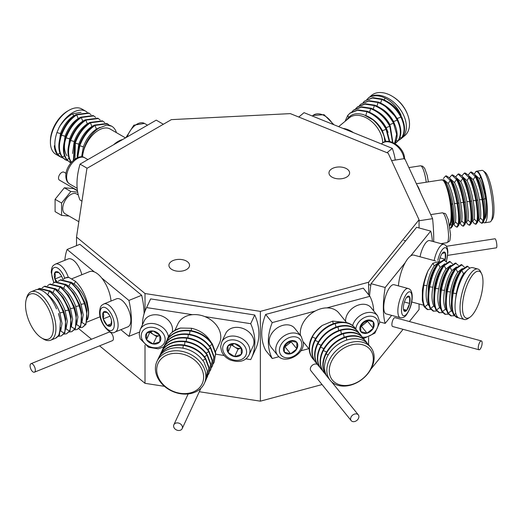 <?xml version="1.0" encoding="UTF-8"?>
<svg xmlns="http://www.w3.org/2000/svg" width="523" height="523" viewBox="0 0 523 523"><rect width="100%" height="100%" fill="white"/><g stroke="black" fill="none" stroke-linecap="round" stroke-linejoin="round"><path stroke-width="0.78" d="M171.943 269.535A10.31 5.949 0 0 0 183.181 270.829A10.31 5.949 0 0 0 189.542 265.324A10.31 5.949 0 0 0 186.521 261.121A10.31 5.949 0 0 0 175.29 259.826A10.31 5.949 0 0 0 168.922 265.324A10.31 5.949 0 0 0 171.943 269.535M332 177.127A10.31 5.949 0 0 0 343.232 178.421A10.31 5.949 0 0 0 349.599 172.923A10.31 5.949 0 0 0 346.579 168.713A10.31 5.949 0 0 0 335.341 167.419A10.31 5.949 0 0 0 328.98 172.923A10.31 5.949 0 0 0 332 177.127M77.424 190.516L59.472 180.147A4.583 2.648 -60 0 1 58.517 178.049A4.583 2.648 -60 0 1 60.518 173.44A4.583 2.648 -60 0 1 64.048 172.211L66.035 173.361M78.849 221.719L65.107 213.783A11.454 6.616 -60 0 1 62.734 208.54A11.454 6.616 -60 0 1 67.735 197.014A11.454 6.616 -60 0 1 76.561 193.948L78.287 194.942M447.695 255.361L496.366 247.83A4.583 0.968 -98.8 0 0 496.85 245.862A4.583 0.968 -98.8 0 0 496.203 241.123A4.583 0.968 -98.8 0 0 494.961 238.776L446.394 246.294M482.141 342.944A4.583 1.582 -74.9 0 1 481.049 347.651A4.583 1.582 -74.9 0 1 479.009 349.763A4.583 1.582 -74.9 0 1 478.264 347.736A4.583 1.582 -74.9 0 1 479.356 343.029A4.583 1.582 -74.9 0 1 481.395 340.918A4.583 1.582 -74.9 0 1 482.141 342.944M479.009 349.763L392.636 326.509A4.583 1.582 -74.9 0 1 391.89 324.482A4.583 1.582 -74.9 0 1 392.976 319.775A4.583 1.582 -74.9 0 1 395.015 317.664L481.395 340.918M358.909 416.648A4.583 3.393 -38.9 0 1 355.862 421.074A4.583 3.393 -38.9 0 1 351.195 420.642A4.583 3.393 -38.9 0 1 350.606 418.884A4.583 3.393 -38.9 0 1 353.653 414.458A4.583 3.393 -38.9 0 1 358.32 414.889A4.583 3.393 -38.9 0 1 358.909 416.648M351.195 420.642L310.917 370.774A4.583 3.393 -38.9 0 1 310.329 369.016A4.583 3.393 -38.9 0 1 312.963 364.819A4.583 3.393 -38.9 0 1 317.526 364.538M182.449 427.376A4.583 3.615 24.9 0 1 182.181 428.625A4.583 3.615 24.9 0 1 177.251 430.259A4.583 3.615 24.9 0 1 173.597 426.01A4.583 3.615 24.9 0 1 173.865 424.761A4.583 3.615 24.9 0 1 178.794 423.127A4.583 3.615 24.9 0 1 182.449 427.376M35.329 370.114A4.583 2.144 68 0 1 34.42 372.193A4.583 2.144 68 0 1 31.609 370.441A4.583 2.144 68 0 1 30.073 365.78A4.583 2.144 68 0 1 30.981 363.694A4.583 2.144 68 0 1 33.792 365.446A4.583 2.144 68 0 1 35.329 370.114M30.981 363.694L109.052 332.138A4.583 2.144 68 0 1 111.863 333.883A4.583 2.144 68 0 1 113.399 338.551A4.583 2.144 68 0 1 112.491 340.63L34.42 372.193M77.679 192.131L70.834 191.516L61.57 203.035L61.57 215.384L69.029 216.051M77.469 190.836L73.612 188.607L64.355 187.777L55.092 199.296L55.092 211.645L61.57 215.384M64.355 187.777L70.834 191.516M55.092 199.296L61.57 203.035M368.591 282.243L260.362 311.381L145.015 293.54L76.521 237.063L86.929 168.38L171.374 119.63L290.33 113.622L388.151 153.167L419.06 219.758L368.591 282.243L368.591 294.704M322.05 384.562L260.362 401.174L199.302 391.727M164.51 386.34L145.015 383.326L99.573 345.853M91.525 339.224L78.777 328.712M419.06 303.968L419.06 309.551L409.385 321.527M403.089 329.327L370.892 369.186M330.176 380.267A26.117 19.325 -38.9 0 1 329.908 358.876A26.117 19.325 -38.9 0 1 350.495 342.532A26.117 19.325 -38.9 0 1 362.334 342.199A26.117 19.325 -38.9 0 1 370.814 347.449A26.117 19.325 -38.9 0 1 371.082 368.833A26.117 19.325 -38.9 0 1 350.495 385.183A26.117 19.325 -38.9 0 1 338.662 385.51A26.117 19.325 -38.9 0 1 330.176 380.267L327.856 377.39A26.117 19.325 141.1 0 1 327.588 356A26.117 19.325 141.1 0 1 348.174 339.656A26.117 19.325 141.1 0 1 365.662 341.905L368.584 344.683L368.591 337.348M419.06 227.969L419.06 219.758M76.521 245.666L76.521 237.063M145.015 383.326L145.015 345.102M145.015 311.1L145.015 293.54M260.362 401.174L260.362 311.381M81.967 201.159L80.039 200.048A58.19 33.596 -60 0 1 76.986 183.848A58.19 33.596 -60 0 1 80.039 164.13L113.602 144.753A22.907 13.225 -60 0 1 122.67 139.517L156.233 120.14L163.359 124.258M82.529 157.011A22.907 13.225 -60 0 1 82.869 154.03A22.907 13.225 -60 0 1 94.133 133.555A22.907 13.225 -60 0 1 110.15 129.031L125.494 137.889M76.077 114.589L73.593 115.91L72.775 113.805C70.455 114.91 68.01 116.721 65.44 119.244C64.558 119.937 60.138 125.278 59.125 127.416A26.117 15.082 -60 0 1 72.775 112.582A26.117 15.082 -60 0 1 85.837 111.288L81.948 109.039A26.117 15.082 120 0 0 68.886 110.333L67.591 111.085A24.287 14.023 120 0 0 59.007 118.695A24.287 14.023 120 0 0 50.417 140.824L50.417 142.321A26.117 15.082 120 0 0 55.83 154.278L59.72 156.521A26.117 15.082 -60 0 1 54.333 145.688L57.125 153.997L60.243 156.828L62.963 158.077M68.886 110.333A26.117 15.082 120 0 0 59.655 118.525A26.117 15.082 120 0 0 50.417 142.321M91.048 114.7L88.648 112.916L76.162 114.537C69.454 118.989 64.375 125.768 60.93 134.875C57.903 144.021 58.158 151.278 61.694 156.639L64.826 159.463M89.217 113.236L76.737 114.864C70.023 119.322 64.95 126.102 61.505 135.202C58.491 144.341 58.746 151.598 62.263 156.965L65.388 159.796L67.532 160.718M85.837 111.288A26.117 15.082 -60 0 1 87.21 112.268M111.628 126.18L106.803 125.03A26.117 15.082 -60 0 1 111.752 126.252A26.117 15.082 -60 0 1 116.198 131.966L116.394 132.633M106.934 123.474L94.454 125.095C87.74 129.547 82.667 136.326 79.221 145.433L77.129 157.848M109.333 125.252L107.503 123.794L95.023 125.422C88.315 129.881 83.235 136.66 79.79 145.76L77.685 157.613M104.763 122.617L102.364 120.833L89.878 122.454C83.17 126.912 78.09 133.692 74.652 142.792L73.364 160.313M102.933 121.159L90.453 122.787C83.739 127.239 78.666 134.019 75.22 143.119L73.756 159.986M100.194 119.976L97.794 118.191L85.308 119.813C78.6 124.271 73.521 131.051 70.075 140.151C67.049 149.303 67.297 156.56 70.84 161.914L71.252 162.444M98.363 118.518L85.877 120.146C79.169 124.598 74.089 131.378 70.651 140.484C67.637 149.624 67.892 156.874 71.409 162.248L71.442 162.235M95.624 117.342L93.225 115.55L80.738 117.178C74.024 121.63 68.951 128.41 65.506 137.51C62.472 146.662 62.727 153.919 66.264 159.28L70.873 162.901M93.787 115.877L81.307 117.505C74.599 121.964 69.52 128.743 66.075 137.843C63.067 146.983 63.316 154.239 66.839 159.607L69.958 162.437M72.775 113.805L81.072 112.308M73.593 115.91C67.813 119.787 63.453 125.677 60.505 133.581L58.838 145.584M59.125 127.416L56.935 132.561C53.921 141.7 54.176 148.957 57.693 154.331L60.812 157.155M80.653 117.23L78.162 118.551C72.39 122.428 68.023 128.318 65.074 136.222L63.407 148.218M66.218 136.876C63.643 144.812 63.898 151.114 66.983 155.789M85.223 119.865L82.739 121.186C76.959 125.069 72.599 130.959 69.651 138.857L67.977 150.859M89.799 122.506L87.308 123.827C81.529 127.704 77.169 133.594 74.22 141.498L72.553 153.501M75.364 142.158L74.966 159.07M94.369 125.147L91.878 126.468C86.105 130.345 81.738 136.235 78.79 144.139L77.123 156.142M100.141 127.324L96.454 129.109C90.675 132.986 86.315 138.876 83.366 146.78L81.588 156.907M116.354 132.613L116.198 131.966M82.869 154.03L84.34 147.584C87.413 139.144 92.198 132.679 98.697 128.2L106.803 125.03M113.602 144.753L122.67 139.517M80.039 164.13L87.171 168.243M130.861 319.991A15.121 7.08 68 0 1 127.854 326.862L115.093 332.02A15.121 7.08 68 0 0 118.1 325.156A15.121 7.08 68 0 0 113.04 309.753A15.121 7.08 68 0 0 103.757 303.981L116.518 298.823A15.121 7.08 68 0 1 125.801 304.595A15.121 7.08 68 0 1 130.861 319.991M110 316.167L103.234 318.899A7.937 3.72 68 0 1 102.626 315.16A7.937 3.72 68 0 1 103.234 312.421L107.176 312.434L109.274 314.892M103.234 318.899L103.737 315.461L103.234 312.421A7.937 3.72 68 0 1 107.176 312.434A7.937 3.72 68 0 1 109.157 314.715A7.937 3.72 68 0 1 111.118 318.925A7.937 3.72 68 0 1 111.517 320.553A7.937 3.72 68 0 1 111.118 325.404L107.176 325.391L103.234 318.899A7.937 3.72 68 0 0 107.176 325.391L111.484 323.652M111.484 320.39L111.118 325.404A7.937 3.72 68 0 1 107.176 325.391M120.846 329.693L128.913 336.341A58.19 27.255 -112 0 0 131.384 320.429A58.19 27.255 -112 0 0 128.913 300.431L101.691 277.981A22.907 10.728 -112 0 0 94.33 271.914A22.907 10.728 -112 0 0 89.42 271.666L71.978 278.72M128.913 336.341L139.399 332.105M87.374 319.782A22.907 10.728 -112 0 0 88.629 312.846A22.907 10.728 -112 0 0 88.328 308.622L88.439 311.656A22.62 10.591 68 0 1 88.459 312.708A22.62 10.591 68 0 1 87.465 318.978M111.026 301.045A22.907 10.728 -112 0 0 101.691 277.981M65.46 284.192L68.918 286.199C74.103 290.363 78.143 296.41 81.039 304.34L83.216 314.826L81.921 322.449L85.314 324.646L82.405 327.378L79.849 327.725M60.165 286.336L63.623 288.343C68.807 292.507 72.847 298.555 75.737 306.485L77.92 316.971L76.62 324.593L80.012 326.783L77.11 329.523L74.554 329.863M54.869 288.474L58.328 290.481C63.512 294.645 67.552 300.692 70.442 308.622L72.625 319.108L71.324 326.731L74.717 328.928L71.814 331.66L69.252 332.007M49.574 290.618L53.026 292.625C58.216 296.789 62.257 302.837 65.146 310.767L67.323 321.253L66.029 328.875L69.422 331.066L66.519 333.805L63.956 334.145M32.491 328.006A24.287 11.375 68 0 1 26.15 299.744A24.287 11.375 68 0 1 46.423 305.151A24.287 11.375 68 0 1 53.15 331.517A24.287 11.375 68 0 1 41.585 337.93A24.287 11.375 68 0 1 32.491 328.006M26.15 299.744L26.647 297.868A26.117 12.232 68 0 1 31.171 291.756A26.117 12.232 68 0 1 40.957 294.645A26.117 12.232 68 0 1 48.449 303.68A26.117 12.232 68 0 1 50.744 340.185A26.117 12.232 68 0 1 43.246 338.93L41.585 337.93M37.381 289.533L39.003 288.598L49.391 291.239C55.333 296.064 59.949 303.065 63.244 312.238C66.205 321.429 66.499 328.418 64.126 333.21L61.224 335.943L58.661 336.289M38.996 288.591L39.656 288.33L50.051 290.971L57.883 299.679L63.904 311.976L65.761 319.017L64.787 332.942L61.224 335.949M55.301 306.177L56.53 308.91A26.117 12.232 -112 0 0 45.462 292.828A26.117 12.232 -112 0 0 35.675 289.938L31.171 291.756M63.335 279.262L65.473 277.89L68.912 277.425A26.117 12.232 -112 0 0 65.702 277.798A26.117 12.232 -112 0 0 65.63 277.824M58.053 281.407L60.184 280.034L70.572 282.675C76.515 287.5 81.137 294.501 84.432 303.673C87.387 312.865 87.681 319.854 85.314 324.646M60.184 280.027L60.838 279.759L71.233 282.407L79.071 291.115L85.092 303.405L86.949 310.453L85.975 324.378L82.412 327.385M52.751 283.544L54.889 282.172L65.277 284.813C71.22 289.644 75.842 296.646 79.13 305.818C82.091 315.003 82.386 321.991 80.012 326.783M54.889 282.172L55.543 281.904L65.937 284.545L73.776 293.253L79.797 305.55L81.647 312.597L80.679 326.515L77.116 329.523M47.456 285.689L49.593 284.316L59.982 286.957C65.924 291.782 70.54 298.783 73.835 307.955C76.796 317.147 77.09 324.136 74.717 328.928M49.593 284.309L50.247 284.041L60.642 286.689L68.474 295.397L74.501 307.687L76.351 314.735L75.384 328.66L71.814 331.667M42.16 287.827L44.298 286.454L54.686 289.095C60.629 293.926 65.244 300.928 68.539 310.1C71.501 319.285 71.795 326.274 69.422 331.066M44.298 286.454L44.952 286.186L55.346 288.827L63.178 297.535L69.199 309.832L71.056 316.879L70.082 330.798L66.519 333.805M47.109 294.312L47.73 294.763C52.921 298.927 56.961 304.974 59.851 312.904L62.028 323.391L60.733 331.013L64.126 333.21M50.744 340.185L55.248 338.361A26.117 12.232 -112 0 0 60.42 327.62L58.831 335.348L55.588 338.211M58.524 313.44L60.465 321.161L59.491 335.08L55.922 338.093M58.609 314.114L60.465 321.161M57.883 299.679L63.826 311.296L65.761 319.017M63.178 297.535L69.121 309.158L71.056 316.879M68.474 295.397L74.416 307.014L76.351 314.735M73.776 293.253L79.712 304.876L81.647 312.597M79.071 291.115L85.007 302.732L86.949 310.453M70.755 282.054L74.214 284.061C79.398 288.225 83.438 294.272 86.334 302.202L88.439 311.656M88.328 308.622L87.138 302.039C84.641 293.318 80.764 286.414 75.489 281.341L68.912 277.425M128.913 300.431L141.674 295.273L79.869 244.313L67.107 249.471A58.19 27.255 -112 0 0 64.839 260.297M94.33 271.914L67.107 249.471M144.126 313.637A58.19 27.255 -112 0 0 141.674 295.273M61.642 276.294L54.876 279.027A7.937 3.72 68 0 1 54.268 275.288A7.937 3.72 68 0 1 54.876 272.548L58.818 272.561L60.916 275.02M56.981 281.498L54.876 279.027L55.379 275.588L54.876 272.548A7.937 3.72 68 0 1 58.818 272.561A7.937 3.72 68 0 1 60.799 274.843A7.937 3.72 68 0 1 62.76 279.053A7.937 3.72 68 0 1 62.832 279.289M55.968 281.747A7.937 3.72 68 0 1 54.876 279.027M53.771 282.753L51.221 272.28C51.855 265.115 53.418 265.625 55.399 264.108L68.167 258.95A15.121 7.08 68 0 1 81.817 274.738M245.934 358.87L250.7 359.602A58.19 45.893 -155.1 0 0 251.445 358.092L255.472 349.403A58.19 45.893 -155.1 0 0 258.898 333.602A58.19 45.893 -155.1 0 0 254.734 315.003L150.65 298.901A58.19 45.893 -155.1 0 0 149.905 300.411L145.878 309.1A58.19 45.893 -155.1 0 0 142.452 324.757M251.445 358.092A58.19 45.893 -155.1 0 0 254.864 342.29A58.19 45.893 -155.1 0 0 250.7 323.691L204.853 316.598A22.907 18.07 -155.1 0 0 192.464 314.683A22.907 18.07 -155.1 0 0 177.879 323.953L174.924 330.314M215.522 351.685L219.438 343.238A22.907 18.07 -155.1 0 0 220.791 337.021A22.907 18.07 -155.1 0 0 204.853 316.598M168.432 388.818A24.287 19.155 24.9 0 1 159.842 360.399A24.287 19.155 24.9 0 1 191.889 358.098A24.287 19.155 24.9 0 1 200.472 386.517A24.287 19.155 24.9 0 1 168.432 388.818M180.631 351.11A26.117 20.6 24.9 0 1 193.249 355.921A26.117 20.6 24.9 0 1 204.323 383.431A26.117 20.6 24.9 0 1 180.631 393.76A26.117 20.6 24.9 0 1 168.02 388.955A26.117 20.6 24.9 0 1 156.946 361.439A26.117 20.6 24.9 0 1 180.631 351.11M158.868 357.386L161.169 353.254C166.301 346.997 173.675 344.369 183.298 345.37C192.902 346.932 200.276 351.41 205.421 358.811L208.821 367.891L207.494 376.586L206.546 378.332M159.28 356.405L161.378 352.803C166.523 346.566 173.898 343.938 183.508 344.919C193.111 346.481 200.486 350.959 205.631 358.36L209.023 367.355L207.5 376.586M204.323 383.431L205.748 380.365A26.117 20.6 -155.1 0 0 207.245 374.403L205.827 380.188L207.35 370.964L203.957 361.968L200.701 357.889A26.117 20.6 -155.1 0 0 182.056 348.043A26.117 20.6 -155.1 0 0 158.364 358.373L156.946 361.439M167.007 339.963L169.537 335.23C170.642 332.857 174.283 330.464 180.468 328.052A26.117 20.6 -155.1 0 0 167.85 337.93L167.648 338.374M165.333 343.572L167.863 338.832C172.995 332.576 180.37 329.948 189.993 330.948C199.596 332.51 206.971 336.989 212.116 344.389L215.515 353.47L214.188 362.164L213.227 363.93M165.974 341.977L168.073 338.381C173.218 332.144 180.592 329.516 190.202 330.497C199.806 332.059 207.18 336.537 212.325 343.938L215.718 352.933L214.195 362.164M163.66 347.174L166.19 342.441C171.322 336.178 178.696 333.55 188.319 334.557C197.923 336.112 205.297 340.597 210.442 347.998L213.842 357.078L212.515 365.773L211.554 367.532M164.3 345.585L166.399 341.99C171.544 335.746 178.918 333.118 188.528 334.105C198.132 335.661 205.506 340.146 210.651 347.547L214.044 356.536L212.521 365.773M161.986 350.783L164.516 346.043C169.648 339.787 177.022 337.158 186.646 338.159C196.249 339.721 203.624 344.199 208.769 351.6L212.168 360.68L210.841 369.375L209.88 371.14M162.627 349.187L164.725 345.592C169.87 339.355 177.245 336.727 186.855 337.708C196.458 339.27 203.833 343.748 208.978 351.149L212.371 360.144L210.847 369.375M160.313 354.385L162.843 349.652C167.975 343.389 175.349 340.761 184.972 341.767C194.576 343.323 201.95 347.808 207.095 355.209L210.494 364.289L209.167 372.984L208.206 374.743M160.953 352.796L163.052 349.201C168.197 342.957 175.571 340.336 185.181 341.316C194.785 342.872 202.159 347.357 207.304 354.757L210.697 363.753L209.174 372.984M211.155 342.388C206.958 335.073 200.42 330.359 191.542 328.261L180.468 328.052M192.464 314.683L146.617 307.589L150.65 298.901M250.7 323.691L254.734 315.003M215.829 354.208L224.145 355.496M146.617 307.589A58.19 45.893 -155.1 0 0 145.878 309.1M163.81 346.775L158.299 348.841L148.545 347.285L140.125 338.714L139.21 334.138L140.197 329.621L144.224 320.932A15.121 11.924 24.9 0 1 160.489 315.532A15.121 11.924 24.9 0 1 172.544 329.555A15.121 11.924 24.9 0 1 172.172 332.268M146.558 339.728A7.937 6.256 24.9 0 1 145.531 336.335A7.937 6.256 24.9 0 1 146.558 333.249L153.2 331.039L159.835 335.302L159.835 341.787L153.2 343.997L146.558 339.728L146.558 333.249A7.937 6.256 24.9 0 1 153.2 331.039A7.937 6.256 24.9 0 1 159.835 335.302A7.937 6.256 24.9 0 1 159.835 341.787A7.937 6.256 24.9 0 1 153.2 343.997A7.937 6.256 24.9 0 1 146.558 339.728L149.996 331.817M149.996 332.321L156.639 336.59L159.861 335.511A6.871 5.42 24.9 0 1 153.317 334.452A6.871 5.42 24.9 0 1 150.65 331.608M156.639 336.59L153.2 343.997M253.982 342.153A15.121 11.924 24.9 0 1 253.093 346.259L249.059 354.947A15.121 11.924 24.9 0 0 249.948 350.841A15.121 11.924 24.9 0 0 237.893 336.819A15.121 11.924 24.9 0 0 221.628 342.219L225.661 333.53A15.121 11.924 24.9 0 1 241.927 328.13A15.121 11.924 24.9 0 1 253.982 342.153M227.995 352.332A7.937 6.256 24.9 0 1 226.969 348.933A7.937 6.256 24.9 0 1 227.995 345.847L234.631 343.637L241.273 347.9L241.273 354.385L234.631 356.594L227.995 352.332L227.995 345.847A7.937 6.256 24.9 0 1 234.631 343.637A7.937 6.256 24.9 0 1 241.273 347.9A7.937 6.256 24.9 0 1 241.273 354.385A7.937 6.256 24.9 0 1 234.631 356.594A7.937 6.256 24.9 0 1 227.995 352.332L231.434 344.415M231.434 344.919L238.07 349.187L241.293 348.109A6.871 5.42 24.9 0 1 234.755 347.05A6.871 5.42 24.9 0 1 232.088 344.206M238.07 349.187L234.631 356.594M346.638 322.613L338.884 313.016A22.907 16.952 141.1 0 0 326.875 307.89A22.907 16.952 141.1 0 0 315.251 311.022A22.907 16.952 141.1 0 0 300.3 333.001A22.907 16.952 141.1 0 0 300.483 335.459M340.264 384.948A24.287 17.972 -38.9 0 1 332.21 360.033A24.287 17.972 -38.9 0 1 362.276 344.683A24.287 17.972 -38.9 0 1 370.33 369.598A24.287 17.972 -38.9 0 1 340.264 384.948M327.333 376.697L326.215 375.357C321.88 369.186 321.73 361.89 325.764 353.47C330.353 345.187 337.034 339.604 345.808 336.72C354.581 334.419 361.262 335.949 365.852 341.303M326.744 376.017L326.561 375.782C322.194 369.617 322.044 362.321 326.104 353.894C330.68 345.592 337.361 340.009 346.148 337.145C354.921 334.844 361.602 336.367 366.192 341.728L367.1 343.062M314.369 360.504L312.558 358.438C309.041 353.764 308.276 347.965 310.244 341.035A26.117 19.325 141.1 0 1 322.286 325.437C316.69 330.32 313.408 334.171 312.44 336.975L316.042 338.721M313.081 359.098L312.898 358.863C308.537 352.698 308.38 345.402 312.44 336.975M317.101 363.89L315.284 361.824C310.95 355.653 310.799 348.357 314.833 339.937C319.422 331.654 326.104 326.071 334.877 323.188C343.65 320.887 350.332 322.416 354.921 327.771M315.814 362.485L315.631 362.249C311.27 356.085 311.113 348.789 315.173 340.362C319.749 332.059 326.43 326.476 335.217 323.613C343.99 321.312 350.672 322.835 355.261 328.196L356.17 329.529M319.834 367.27L318.017 365.211C313.682 359.04 313.532 351.744 317.566 343.317C322.155 335.034 328.836 329.451 337.61 326.574C346.383 324.273 353.064 325.796 357.654 331.151M318.546 365.865L318.363 365.629C313.996 359.471 313.846 352.169 317.906 343.742C322.482 335.439 329.163 329.863 337.95 326.999C346.723 324.691 353.404 326.221 357.994 331.575L358.902 332.916M322.567 370.657L320.749 368.591C316.415 362.419 316.265 355.124 320.298 346.703C324.888 338.42 331.569 332.837 340.342 329.954C349.116 327.653 355.797 329.183 360.386 334.537M321.279 369.251L321.096 369.016C316.729 362.851 316.578 355.555 320.638 347.128C325.214 338.826 331.896 333.243 340.682 330.379C349.456 328.078 356.137 329.601 360.726 334.962L361.635 336.296M325.299 374.037L323.482 371.977C319.148 365.806 318.997 358.51 323.031 350.083C327.62 341.8 334.302 336.217 343.075 333.341C351.848 331.039 358.53 332.563 363.119 337.917M324.012 372.631L323.829 372.396C319.461 366.237 319.311 358.935 323.371 350.508C327.947 342.205 334.628 336.629 343.415 333.766C352.188 331.458 358.87 332.988 363.459 338.342L364.368 339.682M354.744 327.548L355.032 328.588M357.477 330.935L357.765 331.968M360.21 334.315L360.497 335.354M362.942 337.701L363.23 338.734M365.675 341.081L365.963 342.12M345.69 322.416L332.68 321.129L322.286 325.437M373.742 310.982A58.19 43.063 141.1 0 0 369.892 296.312L363.308 288.16L265.651 314.447A58.19 43.063 141.1 0 0 265.651 350.364L272.235 358.517L279.001 356.693M315.251 311.022L272.235 322.599L265.651 314.447M369.892 296.312L326.875 307.89M300.836 350.815L308.786 348.678M272.235 322.599A58.19 43.063 141.1 0 0 272.235 358.517M271.097 347.2A15.121 11.192 -38.9 0 1 269.155 341.388A15.121 11.192 -38.9 0 1 279.21 326.777A15.121 11.192 -38.9 0 1 294.619 328.196L301.202 336.348A15.121 11.192 -38.9 0 0 285.793 334.929A15.121 11.192 -38.9 0 0 275.739 349.541A15.121 11.192 -38.9 0 0 277.68 355.352L271.097 347.2M284.375 352.208A7.937 5.871 -38.9 0 1 283.407 349.227A7.937 5.871 -38.9 0 1 284.375 345.723L290.605 340.806L296.835 342.369L296.835 348.854L290.605 353.77L284.375 352.208L284.375 345.723A7.937 5.871 -38.9 0 1 290.605 340.806A7.937 5.871 -38.9 0 1 296.835 342.369A7.937 5.871 -38.9 0 1 296.835 348.854A7.937 5.871 -38.9 0 1 290.605 353.77A7.937 5.871 -38.9 0 1 284.375 352.208M290.788 340.819A6.871 5.086 -38.9 0 1 288.101 344.356A6.871 5.086 -38.9 0 1 284.309 346.095M291.219 340.865L291.219 341.898L284.989 346.814L284.237 346.625M284.989 346.814L290.605 353.77M291.219 341.898L296.835 348.854M345.572 321.299A15.121 11.192 -38.9 0 1 345.566 320.815A15.121 11.192 -38.9 0 1 355.62 306.21A15.121 11.192 -38.9 0 1 371.029 307.629L377.613 315.781A15.121 11.192 -38.9 0 0 364.047 313.525A15.121 11.192 -38.9 0 0 352.659 325.483M360.785 331.634A7.937 5.871 -38.9 0 1 359.817 328.653A7.937 5.871 -38.9 0 1 360.785 325.156L367.015 320.239L373.239 321.802L373.239 328.281L367.015 333.197L360.785 331.634L360.785 325.156A7.937 5.871 -38.9 0 1 367.015 320.239A7.937 5.871 -38.9 0 1 373.239 321.802A7.937 5.871 -38.9 0 1 373.239 328.281A7.937 5.871 -38.9 0 1 367.015 333.197A7.937 5.871 -38.9 0 1 360.785 331.634M367.198 320.253A6.871 5.086 -38.9 0 1 364.511 323.789A6.871 5.086 -38.9 0 1 360.72 325.528M367.623 320.292L367.623 321.325L361.4 326.247L360.648 326.058M361.4 326.247L367.015 333.197M367.623 321.325L373.239 328.281M435.6 260.97L413.902 255.132A22.907 7.904 105.1 0 0 410.653 255.937A22.907 7.904 105.1 0 0 405.233 262.651A22.907 7.904 105.1 0 0 398.402 285.878M467.595 318.219A24.287 8.381 -74.9 0 1 463.842 295.783A24.287 8.381 -74.9 0 1 477.859 271.169A24.287 8.381 -74.9 0 1 481.572 273.686A24.287 8.381 -74.9 0 1 480.82 296.868A24.287 8.381 -74.9 0 1 469.831 317.298A24.287 8.381 -74.9 0 1 467.595 318.219M469.831 317.298L467.954 318.559A26.117 9.015 -74.9 0 1 465.548 319.546A26.117 9.015 -74.9 0 1 464.274 319.461A26.117 9.015 -74.9 0 1 460.626 300.235A26.117 9.015 -74.9 0 1 471.066 272.921A26.117 9.015 -74.9 0 1 476.584 268.946A26.117 9.015 -74.9 0 1 477.859 269.025A26.117 9.015 -74.9 0 1 480.578 271.653L481.572 273.686M458.37 317.709L456.527 317.376L453.402 314.558L451.702 308.662L452.428 292.972C454.31 283.329 457.167 275.739 461.005 270.214L467.176 266.148L469.929 268.155M457.259 317.572L454.134 314.761C451.846 309.995 451.519 302.797 453.16 293.168C455.036 283.512 457.9 275.928 461.737 270.411L467.908 266.344M477.859 269.025L472.87 267.684A26.117 9.015 105.1 0 0 466.085 271.581A26.117 9.015 105.1 0 0 455.644 298.888A26.117 9.015 105.1 0 0 459.292 318.121L464.274 319.461M430.769 309.479L427.226 309.492L424.101 306.674L422.401 300.771L422.401 290.115A26.117 9.015 105.1 0 1 428.017 270.803C425.617 277.367 424.231 282.191 423.859 285.283L426.971 285.617C428.559 277.255 430.991 270.672 434.273 265.874L438.902 262.258M427.958 309.688L424.833 306.87C422.545 302.104 422.218 294.907 423.859 285.283M436.627 311.054L433.083 311.067L429.965 308.25L428.265 302.346L428.984 286.663C430.867 277.02 433.73 269.43 437.568 263.899L443.733 259.839L446.655 262.154M433.815 311.263L430.697 308.446C428.409 303.68 428.082 296.489 429.716 286.859C431.599 277.203 434.456 269.62 438.3 264.102L444.465 260.036M442.491 312.63L438.947 312.643L435.822 309.825L434.123 303.928L434.848 288.238C436.731 278.596 439.588 271.006 443.426 265.481L449.59 261.415L452.513 263.729M439.68 312.839L436.555 310.028C434.267 305.262 433.94 298.064 435.581 288.435C437.457 278.779 440.32 271.195 444.158 265.677L450.329 261.611M448.348 314.205L444.805 314.225L441.68 311.407L439.98 305.504L440.706 289.82C442.589 280.171 445.452 272.588 449.29 267.057L455.455 262.997L458.37 265.311M445.537 314.421L442.412 311.603C440.124 306.838 439.797 299.64 441.438 290.017C443.314 280.361 446.178 272.771 450.022 267.253L456.187 263.193M454.206 315.787L450.663 315.8L447.544 312.983L445.844 307.079L446.564 291.396C448.453 281.753 451.31 274.163 455.147 268.632L461.312 264.573L464.234 266.887M451.395 315.997L448.276 313.179C445.988 308.413 445.661 301.222 447.296 291.592C449.179 281.936 452.035 274.346 455.879 268.835L462.044 264.769M455.507 299.914L456.272 293.508L456.631 293.606M453.16 293.168L456.272 293.508C457.86 285.14 460.292 278.563 463.574 273.758L467.072 270.437M451.702 308.662L451.31 305.759L451.872 292.324C453.461 283.956 455.899 277.38 459.174 272.575L461.384 269.711M452.408 312.068L451.388 310.655C449.368 306.511 449.048 300.267 450.408 291.926C451.996 283.564 454.435 276.981 457.71 272.182L462.339 268.574M445.844 307.079L445.452 304.177L446.014 290.742C447.603 282.381 450.035 275.798 453.317 270.999L455.526 268.136M446.55 310.485L445.524 309.08C443.511 304.929 443.184 298.685 444.55 290.35C446.139 281.989 448.571 275.405 451.852 270.607L456.481 266.992M439.98 305.504L439.588 302.601L440.157 289.167C441.745 280.805 444.177 274.222 447.459 269.423L449.662 266.56M440.686 308.91L439.666 307.504C437.653 303.353 437.326 297.11 438.692 288.774C440.281 280.406 442.713 273.83 445.988 269.025L450.623 265.416M434.123 303.928L433.73 301.026L434.293 287.591C435.881 279.223 438.32 272.646 441.595 267.841L443.805 264.978M434.829 307.334L433.809 305.929C431.789 301.778 431.462 295.534 432.828 287.192C434.417 278.831 436.855 272.248 440.131 267.449L444.759 263.84M428.265 302.346L427.873 299.444L428.435 286.009C430.024 277.648 432.456 271.064 435.737 266.266L437.941 263.402M428.965 305.752L427.945 304.347C425.931 300.195 425.604 293.952 426.971 285.617M422.309 300.052L422.401 290.115M439.928 261.252L432.861 263.291L428.017 270.803M432.358 241.312A58.19 20.083 105.1 0 0 430.717 231.101L416.596 227.302L371.055 283.682A58.19 20.083 105.1 0 0 369.552 295.894M405.233 262.651L385.176 287.487L371.055 283.682M430.717 231.101L410.653 255.937M385.176 287.487A58.19 20.083 105.1 0 0 385.176 323.397L391.655 315.376M385.176 323.397L379.809 321.952M386.196 313.911A15.121 5.217 -74.9 0 1 383.738 307.223A15.121 5.217 -74.9 0 1 387.327 291.684A15.121 5.217 -74.9 0 1 394.061 284.708L408.182 288.506A15.121 5.217 -74.9 0 0 401.448 295.488A15.121 5.217 -74.9 0 0 397.859 311.022A15.121 5.217 -74.9 0 0 400.317 317.709L386.196 313.911M403.521 309.394L406.744 310.263A7.937 2.739 -74.9 0 1 403.834 310.616A7.937 2.739 -74.9 0 1 403.468 309.237A7.937 2.739 -74.9 0 1 403.383 307.936A7.937 2.739 -74.9 0 1 403.834 304.138A7.937 2.739 -74.9 0 1 406.646 297.417A7.937 2.739 -74.9 0 1 406.744 297.299L409.646 296.946L409.646 303.425L406.744 310.263L403.834 310.616L403.429 308.897M406.626 297.45L406.744 297.299A7.937 2.739 -74.9 0 1 409.646 296.946A7.937 2.739 -74.9 0 1 409.646 303.425A7.937 2.739 -74.9 0 1 406.744 310.263M404.41 302.013L409.646 303.425M442.255 253.335L445.276 252.831L445.276 259.31L444.681 260.101M440.039 257.898L445.276 259.31A7.937 2.739 -74.9 0 1 445.04 260.271M439.313 260.774A7.937 2.739 -74.9 0 1 439.464 260.023A7.937 2.739 -74.9 0 1 442.275 253.302A7.937 2.739 -74.9 0 1 442.373 253.184A7.937 2.739 -74.9 0 1 445.276 252.831A7.937 2.739 -74.9 0 1 445.276 259.31M420.041 256.78A15.121 5.217 -74.9 0 1 429.69 240.593L443.811 244.398A15.121 5.217 -74.9 0 0 434.155 260.585M416.393 183.75L441.706 179.834A22.907 4.844 81.2 0 1 447.891 191.575A22.907 4.844 81.2 0 1 451.14 215.254A22.907 4.844 81.2 0 1 449.505 224.622M391.603 160.607L404.71 158.58L416.994 185.05A22.907 4.844 81.2 0 1 420.315 192.203L432.599 218.673L419.06 220.765M484.612 222.805L489.92 221.987A26.117 5.518 -98.8 0 0 491.005 221.196L492.418 219.163A24.287 5.132 -98.8 0 0 492.771 195.118A24.287 5.132 -98.8 0 0 485.167 172.302L483.206 170.792A26.117 5.518 -98.8 0 0 482.546 170.426A26.117 5.518 -98.8 0 0 481.931 170.367L476.623 171.184A26.117 5.518 81.2 0 1 480.617 175.676A26.117 5.518 81.2 0 1 487.044 204.218A26.117 5.518 81.2 0 1 484.612 222.805A26.117 5.518 81.2 0 1 483.337 222.38M491.005 221.196A26.117 5.518 -98.8 0 0 492.084 200.655A26.117 5.518 -98.8 0 0 485.926 174.852A26.117 5.518 -98.8 0 0 483.206 170.792M478.643 220.19L480.14 222.216L481.69 223.262L483.141 220.791C483.991 216.306 483.644 209.252 482.101 199.623C480.402 189.941 478.1 182.239 475.204 176.513L470.582 172.119L468.229 174.944M481.69 223.262L482.468 223.138L483.925 220.667C484.782 216.202 484.429 209.148 482.879 199.505C481.186 189.81 478.885 182.102 475.989 176.388L474.596 174.133L471.36 172.002L470.582 172.119M450.074 228.054L450.46 228.093L451.918 225.622C452.617 222.308 452.519 216.927 451.617 209.481A26.117 5.518 81.2 0 0 448.178 189.712C450.107 196.373 451.264 201.25 451.656 204.336L452.82 203.774C451.303 195.393 449.264 188.725 446.714 183.776L444.06 179.899L440.431 180.03M450.46 228.093L451.244 227.969L452.696 225.498C453.552 221.033 453.206 213.979 451.656 204.336M453.663 224.053L455.16 226.08L456.71 227.126L458.161 224.655C459.011 220.176 458.664 213.123 457.122 203.486C455.422 193.804 453.121 186.103 450.225 180.376L445.603 175.99L443.327 178.585M456.71 227.126L457.488 227.002L458.939 224.53C459.795 220.065 459.449 213.011 457.9 203.369C456.206 193.673 453.905 185.966 451.003 180.252L449.61 177.997L446.38 175.865L445.603 175.99M459.907 223.086L461.404 225.112L462.953 226.158L464.404 223.687C465.254 219.209 464.908 212.155 463.365 202.525C461.665 192.837 459.364 185.135 456.468 179.409L451.846 175.022L449.577 177.617M462.953 226.158L463.731 226.034L465.189 223.563C466.045 219.104 465.692 212.05 464.143 202.401C462.45 192.706 460.148 185.005 457.252 179.284L455.86 177.029L452.624 174.898L451.846 175.022M466.15 222.125L467.647 224.145L469.196 225.191L470.654 222.72C471.498 218.241 471.151 211.187 469.608 201.558C467.908 191.876 465.614 184.168 462.718 178.441L458.089 174.054L455.821 176.65M469.196 225.191L469.981 225.073L471.432 222.602C472.289 218.137 471.942 211.083 470.393 201.433C468.693 191.738 466.398 184.037 463.496 178.323L462.103 176.068L458.874 173.93L458.089 174.054M472.393 221.157L473.897 223.184L475.446 224.223L476.898 221.752C477.747 217.274 477.401 210.22 475.858 200.59C474.158 190.908 471.857 183.2 468.961 177.474L464.332 173.087L462.064 175.682M475.446 224.223L476.224 224.106L477.676 221.634C478.532 217.169 478.185 210.115 476.636 200.472C474.943 190.777 472.642 183.07 469.739 177.356L468.347 175.1L465.117 172.969L464.332 173.087M483.657 221.628L485.089 217.248C485.782 213.377 485.429 207.271 484.05 198.943L485.612 198.701C484.089 190.32 482.056 183.658 479.499 178.703L475.198 174.95M482.879 199.505L484.05 198.943C482.533 190.562 480.493 183.893 477.937 178.944L474.596 174.133M485.906 200.492L485.612 198.701L485.906 200.492C486.723 208.082 486.651 213.632 485.684 217.156L485.089 217.248L483.925 220.667M479.499 178.703L480.617 176.898C482.932 182.605 484.631 189.869 485.717 198.694M484.494 219.189A22.62 4.779 -98.8 0 0 485.684 217.156M480.617 176.898C478.833 172.603 477.172 170.923 475.623 171.864A26.117 5.518 81.2 0 1 476.623 171.184M475.623 171.864L474.479 173.976M478.212 220.255L479.205 220.105L480.408 217.973C481.095 214.097 480.748 207.997 479.369 199.662C477.845 191.287 475.812 184.619 473.256 179.67L468.954 175.918M477.414 222.595L478.846 218.215C479.532 214.338 479.186 208.239 477.806 199.904C476.283 191.529 474.25 184.861 471.694 179.912L468.347 175.1M471.968 221.222L472.955 221.072L474.158 218.934C474.851 215.064 474.505 208.965 473.119 200.629C471.602 192.255 469.562 185.587 467.013 180.638L462.705 176.879M471.164 223.563L472.602 219.176C473.289 215.306 472.942 209.207 471.556 200.871C470.04 192.497 468 185.828 465.45 180.88L462.103 176.068M465.725 222.19L466.712 222.033L467.915 219.902C468.601 216.032 468.255 209.932 466.876 201.597C465.352 193.216 463.319 186.554 460.763 181.599L456.461 177.846M464.921 224.53L466.353 220.144C467.046 216.274 466.693 210.174 465.313 201.839C463.796 193.458 461.757 186.796 459.201 181.841L455.86 177.029M459.475 223.158L460.469 223.001L461.672 220.869C462.358 216.999 462.012 210.893 460.632 202.564C459.109 194.183 457.076 187.522 454.52 182.566L450.218 178.814M458.678 225.491L460.109 221.111C460.796 217.241 460.449 211.135 459.07 202.806C457.547 194.425 455.513 187.764 452.957 182.808L449.61 177.997M453.232 224.119L454.219 223.968L455.422 221.837C456.115 217.967 455.768 211.861 454.382 203.532C452.866 195.151 450.826 188.483 448.276 183.534L443.968 179.781M452.428 226.459L453.866 222.079C454.552 218.209 454.206 212.103 452.82 203.774M451.617 209.481C452.081 216.476 451.78 221.451 450.721 224.387L449.734 225.858M444.06 179.899L448.178 189.712M416.994 185.05L420.315 192.203M432.599 218.673A58.19 12.297 81.2 0 1 433.691 241.672M338.629 126.658L349.371 117.793A22.907 15.324 50.5 0 1 370.14 120.316A22.907 15.324 50.5 0 1 382.712 142.89M298.764 117.028L304.046 112.674L342.925 128.39A22.907 15.324 50.5 0 1 353.43 132.639L392.309 148.355L387.027 152.709M400.768 115.59L400.971 115.426C397.055 108.189 391.505 103.116 384.307 100.213L384.974 98.036C379.338 95.297 374.069 95.081 369.16 97.376A26.117 17.468 50.5 0 1 384.974 96.814A26.117 17.468 50.5 0 1 404.286 116.773A26.117 17.468 50.5 0 1 401.586 138.288L404.743 135.686A26.117 17.468 -129.5 0 0 407.502 114.334L407.195 113.55A24.287 16.246 -129.5 0 0 393.708 97.193L392.995 96.742A26.117 17.468 -129.5 0 0 388.125 94.212A26.117 17.468 -129.5 0 0 377.429 92.741A26.117 17.468 -129.5 0 0 371.513 95.382L366.813 99.481M407.502 114.334A26.117 17.468 -129.5 0 0 392.995 96.742M397.944 141.02L401.527 137.915C405.103 132.509 404.894 125.572 400.906 117.1C396.414 108.719 390.034 102.841 381.757 99.462L372.376 98.017L364.616 101.07L363.106 102.541M399.696 139.844L401.984 137.536C405.587 132.136 405.377 125.2 401.37 116.721C396.892 108.326 390.511 102.443 382.221 99.076L372.84 97.638L364.616 101.07M401.586 138.288A26.117 17.468 50.5 0 1 400.834 138.857M385.856 141.609L382.829 132.012C381.849 129.207 378.691 125.245 373.344 120.113A26.117 17.468 50.5 0 1 384.222 136.869L385.353 141.72M389.713 141.57L386.536 128.952C382.058 120.552 375.671 114.674 367.388 111.307L358.007 109.869L350.247 112.922L347.782 115.374L345.062 121.349M389.256 141.504L386.072 129.331C381.581 120.95 375.2 115.073 366.924 111.693L357.542 110.248L349.782 113.301M392.858 142.491L390.243 125.893C385.765 117.498 379.384 111.615 371.095 108.248L361.713 106.81L353.953 109.863L351.979 111.713M392.531 142.361L389.779 126.278C385.288 117.891 378.907 112.014 370.637 108.634L361.249 107.195L353.489 110.242M394.571 143.648C398.166 138.249 397.964 131.312 393.95 122.833C389.472 114.439 383.091 108.555 374.808 105.195L365.427 103.75L357.66 106.803L355.686 108.66M394.584 143.335L396.643 134.234L393.486 123.219C389.001 114.838 382.614 108.954 374.344 105.574L364.962 104.136L357.196 107.189M395.042 143.603L397.813 140.975C401.389 135.568 401.187 128.625 397.199 120.159C392.708 111.778 386.327 105.894 378.051 102.515L368.669 101.076L360.909 104.129L359.399 105.6M395.989 142.903L398.278 140.595C401.88 135.196 401.671 128.253 397.663 119.78C393.178 111.379 386.798 105.502 378.515 102.135L369.133 100.697L360.909 104.129M401.716 116.995L402.455 119.087M384.974 98.036C392.296 101.717 397.676 107.496 401.115 115.374M369.16 97.376L368.323 98.01M399.173 123.238L397.264 118.486L383.634 104.62M395.46 126.298L393.558 121.539C389.642 114.302 384.085 109.235 376.893 106.332M393.486 123.219L389.844 124.598C385.928 117.361 380.378 112.295 373.187 109.385M388.046 132.411L386.137 127.658C382.221 120.421 376.665 115.348 369.473 112.445M386.072 129.331L382.431 130.717C378.515 123.48 372.958 118.407 365.767 115.505M384.902 141.851L384.222 136.869M346.971 119.774L347.311 119.179C350.874 113.942 356.418 112.484 363.949 114.805L373.344 120.113M342.925 128.39L353.43 132.639M392.309 148.355A58.19 38.918 50.5 0 1 395.257 160.045M60.505 133.581L56.935 132.561M59.903 153.187L57.693 154.331M78.162 118.551L76.737 114.864M64.479 155.828L62.263 156.965M65.074 136.222L61.505 135.202M82.739 121.186L81.307 117.505M69.049 158.469L66.839 159.607M69.651 138.857L66.075 137.843M87.308 123.827L85.877 120.146M74.22 141.498L70.651 140.484M91.878 126.468L90.453 122.787M78.79 144.139L75.22 143.119M96.454 129.109L95.023 125.422M83.366 146.78L79.79 145.76M125.912 137.641L133.842 125.187L144.485 123.428A15.121 8.728 120 0 0 127.246 136.876M69.749 184.037C67.212 182.527 65.898 179.84 65.813 175.996C65.401 165.281 78.26 152.938 84.87 157.848A15.121 8.728 120 0 0 73.22 161.901A15.121 8.728 120 0 0 66.617 177.114A15.121 8.728 120 0 0 69.749 184.037L77.182 188.326M100.076 313.061A12.369 5.792 -112 0 0 107.176 329.013A12.369 5.792 -112 0 0 114.269 324.763A12.369 5.792 -112 0 0 107.176 308.812A12.369 5.792 -112 0 0 100.076 313.061M49.391 291.239L47.73 294.763M63.244 312.238L59.851 312.904M63.826 311.296L63.904 311.976M54.686 289.095L53.026 292.625M68.539 310.1L65.146 310.767M69.121 309.158L69.199 309.832M59.982 286.957L58.328 290.481M73.835 307.955L70.442 308.622M74.416 307.014L74.501 307.687M65.277 284.813L63.623 288.343M79.13 305.818L75.737 306.485M79.712 304.876L79.797 305.55M70.572 282.675L68.918 286.199M84.432 303.673L81.039 304.34M85.007 302.732L85.092 303.405M75.489 281.341L74.214 284.061M87.138 302.039L86.334 302.202M64.708 278.256A12.369 5.792 -112 0 0 56.745 267.671A12.369 5.792 -112 0 0 51.718 273.189A12.369 5.792 -112 0 0 54.046 282.583M55.399 264.108A15.121 7.08 68 0 1 68.336 277.373M183.298 345.37L182.926 348.194M161.169 353.254L161.568 353.757M205.421 358.811L202.846 360.386M162.843 349.652L163.496 350.462M184.972 341.767L184.534 345.075M207.095 355.209L204.519 356.778M164.516 346.043L165.17 346.86M186.646 338.159L186.208 341.467M208.769 351.6L206.193 353.169M166.19 342.441L166.844 343.251M188.319 334.557L187.881 337.865M210.442 347.998L207.866 349.567M167.863 338.832L168.511 339.643M189.993 330.948L189.555 334.256M212.116 344.389L209.54 345.958M169.537 335.23L170.184 336.041M191.542 328.261L191.228 330.654M141.249 335.668A12.369 9.754 -155.1 0 0 153.2 347.618A12.369 9.754 -155.1 0 0 165.15 339.368A12.369 9.754 -155.1 0 0 153.2 327.418A12.369 9.754 -155.1 0 0 141.249 335.668M140.197 329.621A15.121 11.924 24.9 0 1 155.632 323.992A15.121 11.924 24.9 0 1 168.419 336.825M222.68 348.266A12.369 9.754 -155.1 0 0 234.631 360.216A12.369 9.754 -155.1 0 0 246.581 351.966A12.369 9.754 -155.1 0 0 234.631 340.015A12.369 9.754 -155.1 0 0 222.68 348.266M346.148 337.145L346.782 340.061M326.104 353.894L328.202 354.908M323.829 372.396L324.338 372.239M323.371 350.508L326.973 352.254M343.415 333.766L344.271 337.675M321.096 369.016L321.612 368.852M320.638 347.128L324.24 348.874M340.682 330.379L341.539 334.295M318.363 365.629L318.88 365.472M317.906 343.742L321.508 345.487M337.95 326.999L338.806 330.909M315.631 362.249L316.147 362.086M315.173 340.362L318.775 342.107M335.217 323.613L336.073 327.529M312.898 358.863L313.414 358.706M332.68 321.129L333.341 324.142M279.393 350.305A12.369 9.152 141.1 0 0 290.605 357.392A12.369 9.152 141.1 0 0 301.817 344.271A12.369 9.152 141.1 0 0 290.605 337.185A12.369 9.152 141.1 0 0 279.393 350.305M362.498 337.178A12.369 9.152 141.1 0 0 378.227 323.698A12.369 9.152 141.1 0 0 367.421 316.513A12.369 9.152 141.1 0 0 355.83 328.993M461.737 270.411L463.574 273.758M454.134 314.761L455.808 313.401M451.872 292.324L452.428 292.972M459.174 272.575L461.005 270.214M448.276 313.179L451.388 310.655M446.014 290.742L446.564 291.396M453.317 270.999L455.147 268.632M447.296 291.592L450.408 291.926M455.879 268.835L457.71 272.182M442.412 311.603L445.524 309.08M440.157 289.167L440.706 289.82M447.459 269.423L449.29 267.057M441.438 290.017L444.55 290.35M450.022 267.253L451.852 270.607M436.555 310.028L439.666 307.504M434.293 287.591L434.848 288.238M441.595 267.841L443.426 265.481M435.581 288.435L438.692 288.774M444.158 265.677L445.988 269.025M430.697 308.446L433.809 305.929M428.435 286.009L428.984 286.663M435.737 266.266L437.568 263.899M429.716 286.859L432.828 287.192M438.3 264.102L440.131 267.449M424.833 306.87L427.945 304.347M432.861 263.291L434.273 265.874M401.514 310.257A12.369 4.269 105.1 0 0 406.744 313.885A12.369 4.269 105.1 0 0 411.967 297.306A12.369 4.269 105.1 0 0 406.744 293.678A12.369 4.269 105.1 0 0 401.514 310.257M446.289 261.507A12.369 4.269 105.1 0 0 447.596 253.191A12.369 4.269 105.1 0 0 443.7 248.248A12.369 4.269 105.1 0 0 437.816 260.336M475.989 176.388L477.937 178.944M479.369 199.662L482.101 199.623M473.256 179.67L475.204 176.513M480.408 217.973L483.141 220.791M477.676 221.634L478.846 218.215M474.158 218.934L476.898 221.752M473.119 200.629L475.858 200.59M467.013 180.638L468.961 177.474M476.636 200.472L477.806 199.904M469.739 177.356L471.694 179.912M471.432 222.602L472.602 219.176M467.915 219.902L470.654 222.72M466.876 201.597L469.608 201.558M460.763 181.599L462.718 178.441M470.393 201.433L471.556 200.871M463.496 178.323L465.45 180.88M465.189 223.563L466.353 220.144M461.672 220.869L464.404 223.687M460.632 202.564L463.365 202.525M454.52 182.566L456.468 179.409M464.143 202.401L465.313 201.839M457.252 179.284L459.201 181.841M458.939 224.53L460.109 221.111M455.422 221.837L458.161 224.655M454.382 203.532L457.122 203.486M448.276 183.534L450.225 180.376M457.9 203.369L459.07 202.806M451.003 180.252L452.957 182.808M452.696 225.498L453.866 222.079M450.721 224.387L451.918 225.622M445.21 181.808L446.714 183.776M426.225 182.226A15.121 3.197 -98.8 0 0 420.479 165.804L408.894 167.595M442.301 212.822C446.452 214.201 444.759 211.71 448.276 219.634L450.565 234.664C449.61 242.685 450.493 240.253 446.923 242.705A15.121 3.197 -98.8 0 0 448.525 236.193A15.121 3.197 -98.8 0 0 446.38 220.569A15.121 3.197 -98.8 0 0 442.301 212.822L430.717 214.613M397.264 118.486L400.906 117.1M380.672 103.038L381.757 99.462M399.99 137.294L401.527 137.915M396.284 140.354L397.813 140.975M393.558 121.539L397.199 120.159M376.965 106.097L378.051 102.515M373.252 109.157L374.344 105.574M386.137 127.658L389.779 126.278M369.545 112.216L370.637 108.634M365.767 115.498L366.924 111.693M348.593 117.459L347.782 115.374M403.959 158.698A15.121 10.114 -129.5 0 0 395.14 144.636A15.121 10.114 -129.5 0 0 382.025 143.4L381.372 143.936M332.798 124.297A15.121 10.114 -129.5 0 0 312.963 115.478L312.309 116.014M182.181 428.625L200.917 388.256M173.865 424.761L188.169 393.95M358.32 414.889L331.543 381.731M107.503 123.794L106.94 123.474M65.388 159.796L64.819 159.469M144.485 123.428L147.512 125.174M84.87 157.848L87.897 159.593M103.757 303.981C101.776 305.497 100.213 304.987 99.579 312.153C99.331 324.07 111.039 335.975 115.093 332.02M100.122 316.768L86.903 322.109M221.628 342.219L220.647 346.736L221.562 351.312C223.138 355.045 225.943 357.902 229.983 359.883C239.089 363.021 245.45 361.38 249.059 354.947M368.408 344.467L370.814 347.449M303.373 341.97L309.191 349.174M277.68 355.352C284.035 364.838 304.17 355.097 303.405 342.833L301.202 336.348M363.609 338.538L374.886 333.138L379.816 322.26L377.613 315.781M422.401 300.771L422.303 300.052M411.693 301.987L423.427 305.144M400.317 317.709C402.625 318.036 404.541 317.239 406.07 315.317C410.137 309.472 412.189 303.242 412.229 296.639C412.15 291.88 410.803 289.173 408.182 288.506M370.82 285.159L368.591 284.564M446.407 261.703L447.858 252.524C447.78 247.765 446.433 245.058 443.811 244.398M405.665 240.835L403.874 240.351M428.363 181.899L427.226 175.46L424.722 168.399L422.689 166.216L420.479 165.804M446.923 242.705L440.961 243.626M404.527 159.162C405.116 147.832 388.883 136.496 382.025 143.4M333.988 124.781L324.051 114.681L312.963 115.478"/></g></svg>
